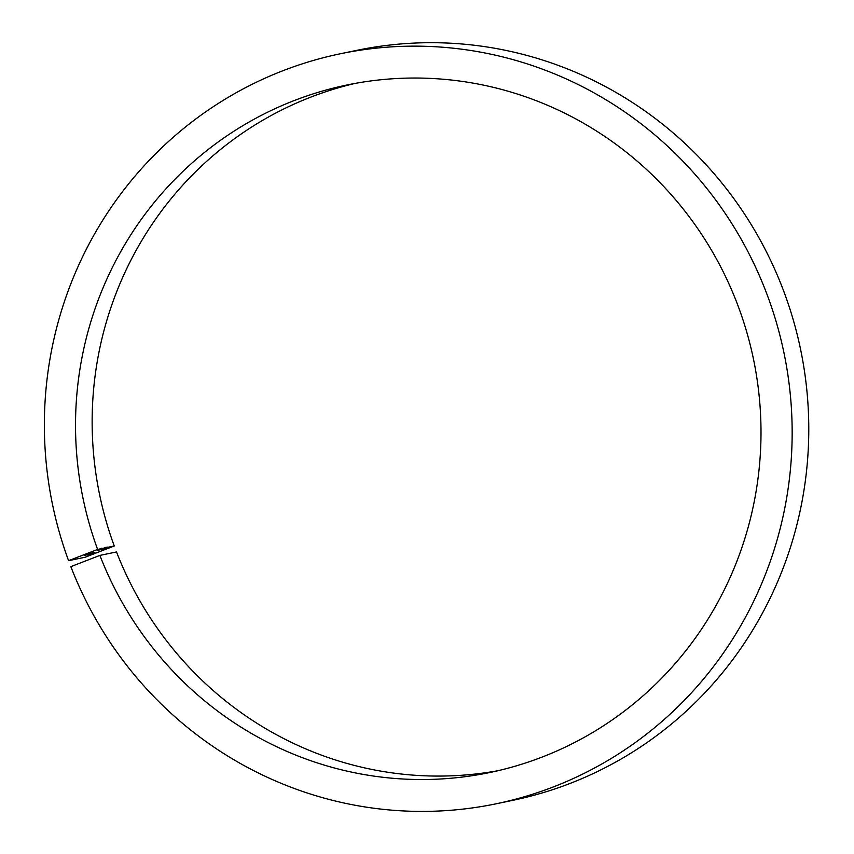 <?xml version="1.0" encoding="UTF-8"?>
<svg xmlns="http://www.w3.org/2000/svg" width="854" height="854" viewBox="0 0 854 854"><rect width="100%" height="100%" fill="white"/><g stroke="black" fill="none" stroke-linecap="round" stroke-linejoin="round"><path stroke-width="1.28" d="M98.21 550.318L103.355 548.439L98.178 550.35M99.395 549.837L98.445 549.57M99.715 549.933L103.857 548.332L99.715 549.933M102.469 549.069L105.277 548.012L102.437 549.09M104.679 548.674L107.86 547.478L104.636 548.706M107.86 547.478L106.889 547.916M106.793 547.937L107.177 547.062M105.896 548.119L102 549.56L106.974 547.66L105.17 548.514L104.903 547.916M84.695 555.324L88.538 553.926L84.663 555.346M89.371 553.755L85.592 555.153L89.371 553.755M86.521 554.758L85.806 554.385M90.182 553.573L86.329 554.993L90.236 553.573M93.203 552.965L88.474 554.79L93.203 552.965M93.961 552.794L92.627 553.381L94.015 552.794M92.616 553.371L93.545 552.922M97.634 549.432L114.255 545.984L85.208 557.224L68.587 560.672L97.634 549.432A351.101 342.379 -101.7 0 1 346.916 85.005A351.101 342.379 -101.7 0 1 753.495 359.203A351.101 342.379 -101.7 0 1 489.609 772.56A351.101 342.379 -101.7 0 1 99.886 555.399L70.839 566.64A383.019 373.508 -101.7 0 0 496.099 803.806A383.019 373.508 -101.7 0 0 783.972 352.883A383.019 373.508 -101.7 0 0 340.426 53.749A383.019 373.508 -101.7 0 0 68.587 560.672M94.879 552.613L89.83 554.492L94.879 552.613M92.648 553.072L87.535 554.983L92.702 553.061M89.147 554.385L92.232 553.232L89.563 554.257L89.296 553.659M87.578 554.726L91.933 553.221L87.546 554.748M88.122 554.609L88.688 554.363M87.759 553.99L88.005 554.566M88.549 554.427L88.314 553.872M106.142 547.83L101.295 549.709L106.195 547.83M101.284 549.688L102.17 549.314M104.412 548.439L103.782 548.759M102.256 548.642L97.409 550.52L102.299 548.642M99.886 555.399L116.507 551.951A351.101 342.379 -101.7 0 0 497.903 770.724M355.243 83.382A351.101 342.379 -101.7 0 0 114.255 545.984M496.099 803.806L512.72 800.358A383.019 373.508 -101.7 0 0 800.593 349.435A383.019 373.508 -101.7 0 0 357.047 50.301L340.426 53.749M92.157 553.467L91.41 553.84M91.57 553.648L90.876 553.99M91.399 553.819L92.179 553.531M90.855 553.936L90.609 553.392M92.221 553.2L92.04 552.623M88.111 554.321L89.766 553.744L88.111 554.321M86.83 554.171L87.097 554.769M89.755 553.712L89.574 553.136M105.33 548.236L104.647 548.503M106.483 547.809L105.821 548.151M103.644 548.588L104.796 548.193L102.971 548.909L102.715 548.311M104.786 548.161L104.124 548.503M97.879 550.339L101.775 548.823L97.879 550.339L97.623 549.741M101.765 548.791L101.583 548.225M93.598 552.954L93.374 552.357M85.101 555.175L84.877 554.588M104.636 548.556L104.401 547.958M106.526 547.841L106.302 547.243M105.715 548.012L105.49 547.414M103.708 548.759L103.483 548.161M101.733 549.528L101.509 548.93M104.828 548.193L104.604 547.595"/></g></svg>
